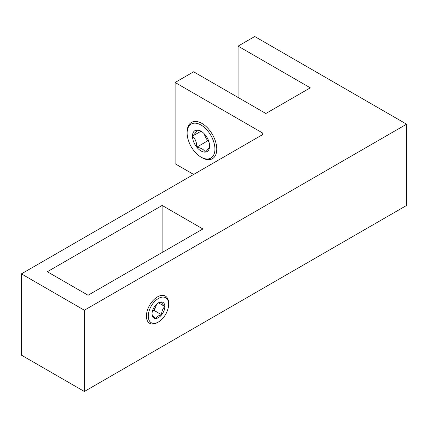 <?xml version="1.0" encoding="UTF-8"?>
<svg xmlns="http://www.w3.org/2000/svg" width="428" height="428" viewBox="0 0 428 428"><rect width="100%" height="100%" fill="white"/><g stroke="black" fill="none" stroke-linecap="round" stroke-linejoin="round"><path stroke-width="0.64" d="M238.075 97.456L238.075 46.133L310.3 87.836L265.852 113.495L193.627 71.797L175.111 82.486L262.15 132.739A2.622 1.514 180 0 1 262.915 133.809A2.622 1.514 180 0 1 262.15 134.879L21.4 273.872L84.364 310.225L406.6 124.184L254.74 36.514L238.075 46.133M21.4 273.872L21.4 355.133L84.364 391.486L406.6 205.445L406.6 124.184M84.364 391.486L84.364 310.225M175.111 82.486L175.111 163.747L193.627 174.442M202.888 228.969L162.148 205.445L47.326 271.737L88.072 295.256L202.888 228.969M162.148 252.488L162.148 205.445M201.62 131.562L196.762 130.059A12.096 6.982 60 0 1 201.037 131.203A12.096 6.982 60 0 1 205.312 134.997A12.096 6.982 60 0 1 209.592 146.018A12.096 6.982 60 0 1 205.312 152.106C208.222 149.233 209.645 147.2 209.592 146.018M201.963 157.654L201.037 157.119A19.645 11.342 60 0 1 187.148 133.06A19.645 11.342 60 0 1 201.037 125.04A19.645 11.342 60 0 1 214.926 149.099A19.645 11.342 60 0 1 201.037 157.119L201.963 157.654A20.951 12.096 60 0 0 212.438 158.692A20.951 12.096 60 0 0 215.648 141.903A20.951 12.096 60 0 0 201.963 123.441A20.951 12.096 60 0 0 191.487 122.403A20.951 12.096 60 0 0 187.148 131.99L187.148 133.06M200.946 131.257L192.482 136.141C195.387 138.923 196.816 142.599 196.762 147.168C201.107 147.949 203.953 149.597 205.312 152.106A12.096 6.982 60 0 1 196.762 147.168A12.096 6.982 60 0 1 192.482 136.141A12.096 6.982 60 0 1 196.762 130.059C196.843 131.203 195.414 133.236 192.482 136.141M207.885 140.742L196.762 147.168M204.37 133.905A9.245 5.339 -120 0 0 208.912 141.78M152.026 313.933C151.967 314.794 153.037 316.313 155.236 318.496L157.584 316.148L161.65 314.789A9.074 5.238 -60 0 1 158.44 317.635A9.074 5.238 -60 0 1 155.236 318.496A9.074 5.238 -60 0 1 152.026 313.933A9.074 5.238 -60 0 1 155.236 305.667A9.074 5.238 -60 0 1 158.44 302.821A9.074 5.238 -60 0 1 161.65 301.959A9.074 5.238 -60 0 1 164.855 306.523A9.074 5.238 -60 0 1 161.65 314.789C161.591 311.413 162.661 308.658 164.855 306.523C162.677 304.372 161.607 302.847 161.65 301.959L158.007 303.088M157.515 296.861A15.713 9.074 -60 0 1 165.374 296.085A15.713 9.074 -60 0 1 168.627 303.275L168.627 304.345A14.402 8.314 -60 0 1 158.44 321.99L157.515 322.525A15.713 9.074 -60 0 1 149.661 323.3A15.713 9.074 -60 0 1 147.248 310.712A15.713 9.074 -60 0 1 157.515 296.861M157.515 322.525L158.44 321.99A14.402 8.314 -60 0 1 148.259 316.11A14.402 8.314 -60 0 1 158.44 298.466A14.402 8.314 -60 0 1 168.627 304.345M156.434 304.351A7.859 4.537 -60 0 1 155.846 306.378A7.859 4.537 -60 0 1 152.352 311.424M152.298 311.638L154.241 310.514L156.744 304.062M154.241 310.514L161.65 314.789M158.51 302.858L164.855 306.523M262.15 134.879L262.15 132.739"/></g></svg>
